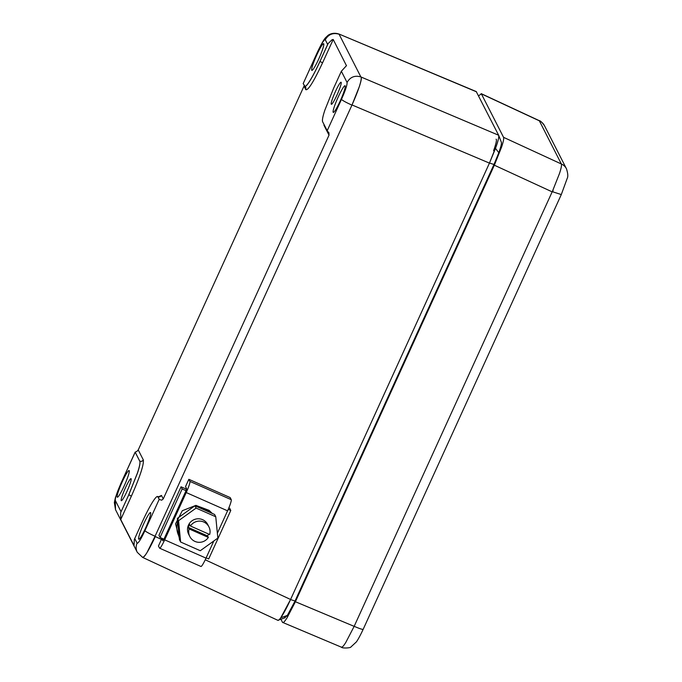 <?xml version="1.0" encoding="UTF-8"?>
<svg xmlns="http://www.w3.org/2000/svg" width="682" height="682" viewBox="0 0 682 682"><rect width="100%" height="100%" fill="white"/><g stroke="black" fill="none" stroke-linecap="round" stroke-linejoin="round"><path stroke-width="1.02" d="M186.544 489.216L181.054 486.795L158.949 535.293L160.057 537.467L182.162 488.96L186.024 490.673M228.837 507.911L229.681 508.286L230.789 510.46L228.24 509.335M230.789 510.46L208.692 558.959L206.152 557.842M160.057 537.467L163.936 539.181M212.255 513.418L209.067 510.341L195.887 505.371L182.299 510.724L175.547 523.853L179.281 537.936M215.759 516.768L214.574 514.45L194.924 505.763L177.363 518.388L177.678 521.594C176.203 526.845 176.698 531.9 179.178 536.777L179.451 539.709L180.636 542.028L200.286 550.715L217.848 538.081L215.759 516.768L196.109 508.081L178.548 520.707L180.636 542.028M216.757 526.913L216.185 521.065M210.099 511.253L196.919 506.641M193.006 507.135L179.929 516.547M194.924 505.763L196.109 508.081M177.363 518.388L178.548 520.707M177.678 521.594L179.178 536.777M208.564 534.023A10.707 10.588 153 0 1 207.575 535.933L188.343 527.433L188.897 525.933A10.707 10.588 153 0 1 189.673 524.526L190.431 526.01L209.664 534.509A10.707 10.588 153 0 0 208.922 526.845L207.737 524.526A10.707 10.588 153 0 0 188.471 525.097A10.707 10.588 153 0 0 188.658 534.262L189.843 536.581A10.707 10.588 153 0 0 208.334 537.425L189.102 528.917A10.707 10.588 153 0 0 189.843 536.581M207.575 535.933L208.334 537.425M188.343 527.433L189.102 528.917M208.922 526.845A10.707 10.588 153 0 0 190.431 526.01M163.731 539.59L161.77 538.72L158.454 546.001L159.528 548.098A10.707 1.27 -66.2 0 0 159.614 548.192L200.951 566.469A10.707 1.27 -66.2 0 0 206.024 558.123L213.833 540.971M159.614 548.192A10.707 1.27 -66.2 0 0 164.686 539.846L186.237 492.557A10.707 1.27 -66.2 0 0 189.92 481.407L188.846 479.31L185.53 486.581L186.604 488.687L185.683 491.475L164.132 538.763L162.862 540.852L161.77 538.72M217.37 533.205L227.575 510.827A10.707 1.27 -66.2 0 0 231.249 499.684L230.184 497.579L188.846 479.31M181.054 486.795L182.162 488.96M476.471 91.806L339.176 34.1L476.241 91.567L498.653 135.266L501.347 142.188C501.756 143.322 500.955 146.724 498.943 152.393L494.015 164.405L295.042 601.004L290.541 599.563L489.446 163.117L352.023 104.951C358.587 90.058 361.656 80.774 361.221 77.083C361.665 78.251 361.025 81.473 359.295 86.742L352.023 104.951L155.061 536.248A10.707 1.023 -155.5 0 1 144.934 530.647L159.213 499.318A10.707 1.023 -155.5 0 0 159.324 499.471L161.694 500.187L163.237 498.926L329.014 135.155L328.877 132.692M361.179 77.057L360.863 76.913C354.793 75.173 350.19 77.023 347.061 82.454L341.35 71.252L346.516 65.608M329.022 133.016L327.309 130.859A10.707 1.023 -155.5 0 1 327.198 130.697L322.577 121.652C322.075 120.083 322.85 116.213 324.896 110.049L333.626 88.208L341.35 71.252M295.042 601.004L295.016 601.064C292.075 607.466 289.509 612.257 287.327 615.437L280.788 617.756C283.533 613.817 286.781 607.747 290.541 599.563L280.796 617.721C279.143 620.032 278.103 620.825 277.685 620.117C278.094 620.85 279.126 620.057 280.788 617.756L280.796 617.721M161.446 539.419L155.317 536.572C148.523 551.005 144.226 557.885 142.419 557.194C143.015 558.047 144.524 556.538 146.962 552.65L155.061 536.248M489.446 163.117L496.718 144.916C498.414 139.801 499.053 136.588 498.653 135.266C499.181 136.698 498.133 141.072 495.516 148.386L489.48 163.032L493.981 164.473M157.653 496.505L159.213 499.318M159.281 496.522L157.917 496.786C157.252 495.712 155.436 497.528 152.461 502.233C149.435 507.135 146.093 513.563 142.436 521.534L134.345 539.411L134.047 545.634M142.657 533.946A14.569 1.722 113.8 0 1 138.77 539.223A14.569 1.722 113.8 0 1 140.492 531.534A14.569 1.722 113.8 0 1 146.656 517.834A14.569 1.722 113.8 0 1 150.552 512.566A14.569 1.722 113.8 0 1 148.804 520.281A14.569 1.722 113.8 0 1 142.657 533.946M287.207 615.607L284.726 617.517L287.054 615.829M496.112 139.205A22.634 2.677 113.8 0 1 493.589 150.688M120.731 519.539L120.663 512.608L128.804 494.748L131.379 496.164L120.731 519.539L134.047 545.591M303.175 83.613L317.428 52.147C321.444 43.716 324.257 38.814 325.86 37.442L327.599 35.779C327.94 35.259 332.458 31.73 339.193 34.126L339.082 34.219C333.012 32.489 328.409 34.339 325.28 39.769C324.197 39.3 321.589 43.477 317.445 52.284L303.175 83.613L305.868 87.637L305.792 89.649L304.01 86.154L138.233 449.924L136.826 451.45L135.155 452.115L139.801 461.288L141.865 461.33L143.339 459.941C143.945 464.664 139.963 476.744 131.379 496.172M304.01 86.154L304.198 85.617M346.456 65.677L333.208 39.471L331.972 39.795L328.119 43.563L319.986 61.414L322.56 62.838C313.694 81.695 308.102 90.638 305.792 89.649M285.238 617.679L277.838 620.313M304.462 86.145C305.127 87.228 306.943 85.412 309.918 80.698C312.953 75.804 316.295 69.368 319.943 61.397L319.986 61.414C316.346 69.394 313.012 75.83 309.978 80.723C307.002 85.429 305.178 87.245 304.504 86.162M325.28 39.769L327.667 44.449L319.943 61.397M315.723 65.105A14.569 1.722 113.8 0 1 311.836 70.374A14.569 1.722 113.8 0 1 313.567 62.693A14.569 1.722 113.8 0 1 319.73 48.985A14.569 1.722 113.8 0 1 323.626 43.716A14.569 1.722 113.8 0 1 321.87 51.44A14.569 1.722 113.8 0 1 315.723 65.105M334.555 99.93A12.046 1.424 113.8 0 1 331.341 104.286A12.046 1.424 113.8 0 1 332.782 97.91A12.046 1.424 113.8 0 1 337.863 86.605A12.046 1.424 113.8 0 1 341.077 82.249A12.046 1.424 113.8 0 1 339.653 88.609A12.046 1.424 113.8 0 1 334.555 99.93M341.171 91.013A14.569 1.722 -66.2 0 0 335.007 104.713A14.569 1.722 -66.2 0 0 333.285 112.394A14.569 1.722 -66.2 0 0 337.172 107.125A14.569 1.722 -66.2 0 0 343.319 93.46A14.569 1.722 -66.2 0 0 345.066 85.744A14.569 1.722 -66.2 0 0 341.171 91.013M134.712 538.49L137.099 543.17A10.707 10.588 -27 0 0 137.287 552.335L115.505 509.65L114.337 502.549L115.454 497.442L120.885 483.419L135.164 452.089L139.844 461.305C140.415 462.618 139.648 466.488 137.542 472.907L128.804 494.748L120.663 512.608M128.762 494.731L137.483 472.882C139.588 466.462 140.356 462.601 139.801 461.288M127.824 483.001A12.046 1.424 113.8 0 1 131.038 478.645A12.046 1.424 113.8 0 1 129.606 484.996A12.046 1.424 113.8 0 1 124.516 496.326A12.046 1.424 113.8 0 1 121.294 500.682A12.046 1.424 113.8 0 1 122.743 494.297A12.046 1.424 113.8 0 1 127.824 483.001M121.208 491.927A14.569 1.722 113.8 0 1 117.33 497.195A14.569 1.722 113.8 0 1 119.052 489.514A14.569 1.722 113.8 0 1 125.215 475.806A14.569 1.722 113.8 0 1 129.111 470.546A14.569 1.722 113.8 0 1 127.355 478.261A14.569 1.722 113.8 0 1 121.208 491.927M327.667 44.449L328.119 43.563M277.906 620.339L142.547 557.365M339.082 34.219L360.863 76.913M501.355 142.188L501.458 143.16M500.724 146.877L498.943 152.393M295.025 601.064L287.335 615.437M498.661 153.177L494.015 164.405M561.226 194.541L552.667 191.804C553.23 190.346 553.187 190.09 552.539 191.037L559.436 173.646C561.133 168.548 561.78 165.325 561.371 163.995A26.82 3.171 113.8 0 1 561.371 163.995L539.343 120.816A26.82 3.171 113.8 0 1 539.343 120.816L539.112 120.586C540.297 120.654 542.079 122.342 544.458 125.659L544.458 125.659A10.707 10.588 -27 0 0 539.675 120.978L539.675 120.978M280.967 619.324L282.51 622.351C283.098 623.22 284.607 621.703 287.054 617.815L295.408 601.729L494.348 165.197L501.62 146.988C503.359 141.703 503.998 138.48 503.555 137.329L481.373 93.852L478.542 95.847M561.704 164.132L561.704 164.14A10.707 10.588 -27 0 1 566.478 168.812L544.458 125.659M341.256 646.988C341.921 647.755 343.438 646.238 345.8 642.444L354.154 626.357L552.267 191.625A10.707 1.023 24.5 0 0 552.667 191.804M282.51 622.351L341.469 647.209C341.827 648.463 350.821 648.105 350.991 646.911L356.345 641.941C356.874 641.242 359.03 638.199 363.182 629.298L561.252 194.677L567.254 178.266C568.174 176.527 567.918 173.373 566.478 168.812M206.024 558.123L164.686 539.846M231.249 499.684L189.92 481.407M227.575 510.827L186.237 492.557M351.605 104.968C345.825 102.326 342.449 100.459 341.477 99.376C345.484 90.297 347.343 84.662 347.061 82.454M361.221 77.083L498.644 135.249M341.477 99.376L327.198 130.697M290.583 599.478L205.239 559.786M159.324 499.471L157.96 496.803L159.98 496.828L161.455 495.439L163.237 498.926M137.099 543.17C138.182 543.631 140.79 539.462 144.934 530.647M498.823 152.717L495.499 148.403M138.233 449.924L143.339 459.941M333.208 39.471L322.56 62.838M324.086 124.601L323.703 123.86M158.863 496.658L161.455 495.439M120.885 483.419L135.181 452.234M120.902 483.564C116.895 492.634 115.036 498.278 115.318 500.477L121.038 511.679M115.505 509.65L115.318 500.477M329.014 135.155L323.907 125.147M481.373 93.852L539.343 120.816M503.555 137.329L561.363 163.987M354.171 626.306A10.707 1.023 24.5 0 0 363.182 629.298M494.348 165.197L552.164 191.855M295.408 601.729L354.154 626.357M137.287 552.335L142.64 557.407M539.121 120.586L481.151 93.622"/></g></svg>
